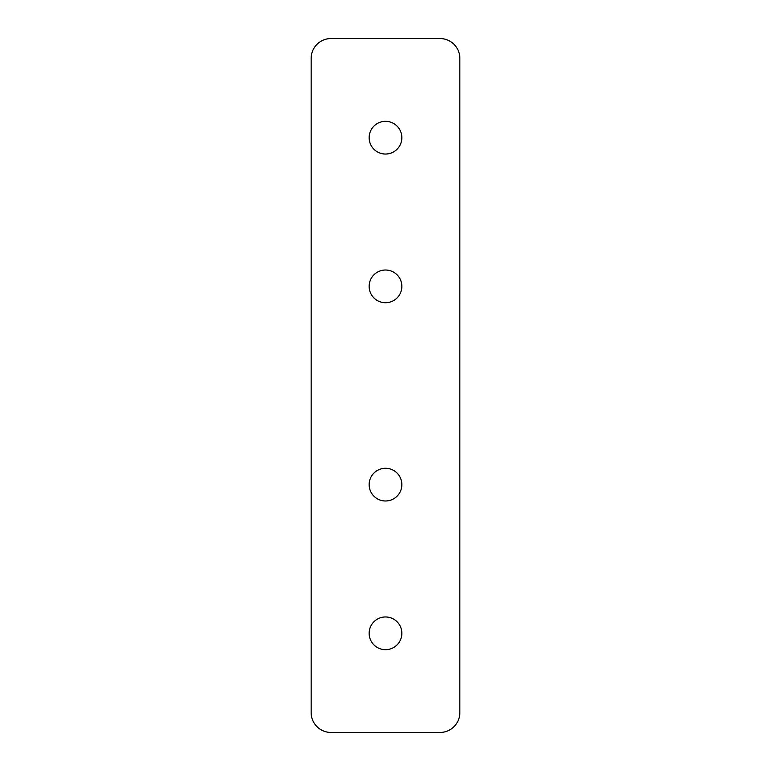 <?xml version="1.0" encoding="UTF-8"?>
<svg xmlns="http://www.w3.org/2000/svg" width="771" height="771" viewBox="0 0 771 771"><rect width="100%" height="100%" fill="white"/><g stroke="black" fill="none" stroke-linecap="round" stroke-linejoin="round"><path stroke-width="1.16" d="M369.145 633.319A16.355 16.355 0 0 0 385.5 649.674A16.355 16.355 0 0 0 401.855 633.319A16.355 16.355 0 0 0 385.5 616.964A16.355 16.355 0 0 0 369.145 633.319M369.145 484.631A16.355 16.355 0 0 0 385.5 500.986A16.355 16.355 0 0 0 401.855 484.631A16.355 16.355 0 0 0 385.5 468.276A16.355 16.355 0 0 0 369.145 484.631M369.145 286.369A16.355 16.355 0 0 0 385.5 302.724A16.355 16.355 0 0 0 401.855 286.369A16.355 16.355 0 0 0 385.5 270.014A16.355 16.355 0 0 0 369.145 286.369M369.145 137.681A16.355 16.355 0 0 0 385.5 154.036A16.355 16.355 0 0 0 401.855 137.681A16.355 16.355 0 0 0 385.5 121.326A16.355 16.355 0 0 0 369.145 137.681M459.844 712.626L459.844 58.374A19.824 19.824 0 0 0 440.019 38.55L330.981 38.55A19.824 19.824 0 0 0 311.156 58.374L311.156 712.626A19.824 19.824 0 0 0 330.981 732.45L440.019 732.45A19.824 19.824 0 0 0 459.844 712.626"/></g></svg>

